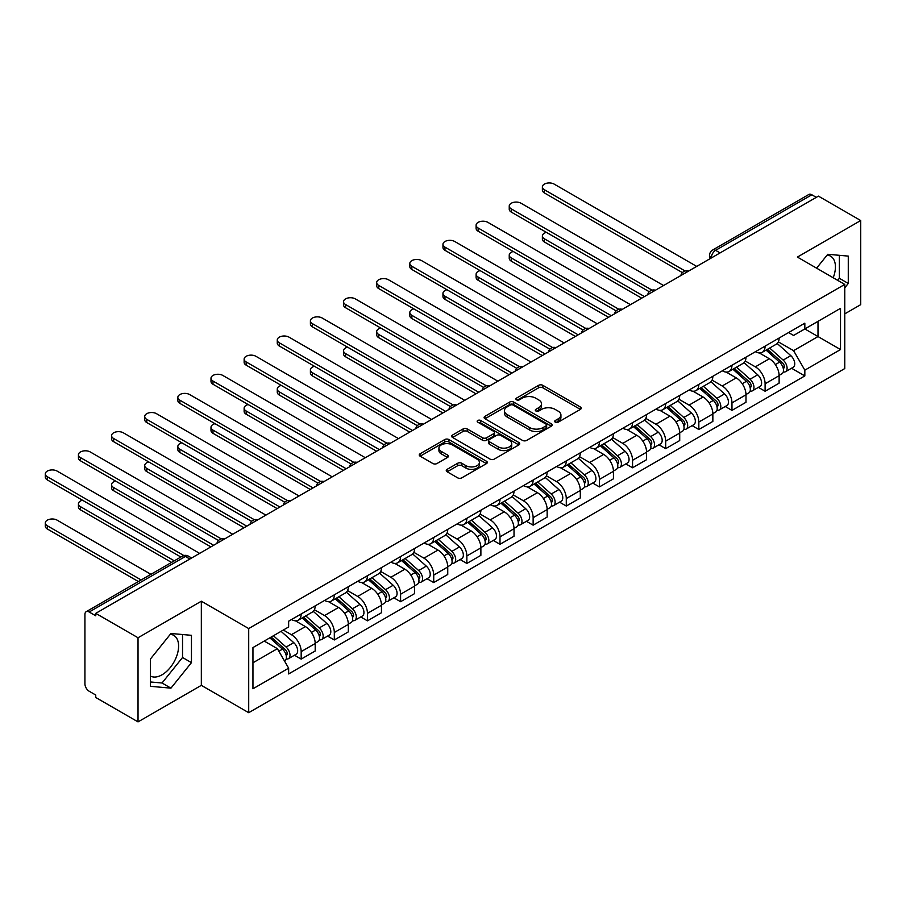 <?xml version="1.0" encoding="UTF-8"?>
<svg xmlns="http://www.w3.org/2000/svg" width="906" height="906" viewBox="0 0 906 906"><rect width="100%" height="100%" fill="white"/><g stroke="black" fill="none" stroke-linecap="round" stroke-linejoin="round"><path stroke-width="1.36" d="M555.287 422.185A2.061 1.189 0 0 0 558.209 422.185L580.361 409.399A2.945 1.699 0 0 0 581.233 408.198A2.945 1.699 0 0 0 580.361 406.987L542.83 385.322A2.945 1.699 0 0 0 538.662 385.322L516.511 398.119A2.061 1.189 0 0 0 515.91 398.957A2.061 1.189 0 0 0 516.511 399.795A2.061 1.189 0 0 0 519.432 399.795L522.298 398.142A9.434 5.447 0 0 1 535.639 398.142L538.764 399.954A9.434 5.447 0 0 1 541.528 403.804A9.434 5.447 0 0 1 538.764 407.655L535.899 409.308A2.061 1.189 0 0 0 535.299 410.158A2.061 1.189 0 0 0 535.899 410.996A2.061 1.189 0 0 0 538.821 410.996L541.686 409.342A9.434 5.447 0 0 1 555.027 409.342L558.164 411.143A9.434 5.447 0 0 1 560.927 414.993A9.434 5.447 0 0 1 558.164 418.855L555.287 420.509A2.061 1.189 0 0 0 554.687 421.347A2.061 1.189 0 0 0 555.287 422.185L555.287 420.509M827.11 255.096A23.431 13.533 -60 0 1 830.564 256.16A23.431 13.533 -60 0 1 833.203 277.746M170.294 634.313A23.431 13.533 -60 0 1 173.748 635.378A23.431 13.533 -60 0 1 177.338 654.155A23.431 13.533 -60 0 1 162.038 674.8A23.431 13.533 -60 0 1 150.453 676.035M447.122 469.353A2.945 1.699 0 0 0 446.262 470.554A2.945 1.699 0 0 0 447.122 471.754L457.655 477.836A2.945 1.699 0 0 0 461.822 477.836L486.431 463.634A2.945 1.699 0 0 0 487.292 462.422A2.945 1.699 0 0 0 486.431 461.222L448.9 439.557A2.945 1.699 0 0 0 444.733 439.557L420.124 453.759A2.945 1.699 0 0 0 419.263 454.959A2.945 1.699 0 0 0 420.124 456.171L432.841 463.51A2.945 1.699 0 0 0 437.02 463.51L447.541 457.428A2.945 1.699 0 0 0 448.413 456.228A2.945 1.699 0 0 0 447.541 455.027L441.233 451.381A7.894 4.553 0 0 1 438.923 448.164A7.894 4.553 0 0 1 443.793 443.951A7.894 4.553 0 0 1 452.388 444.948L477.1 459.206A7.894 4.553 0 0 1 479.41 462.422A7.894 4.553 0 0 1 474.54 466.635A7.894 4.553 0 0 1 465.944 465.65L461.822 463.272A2.945 1.699 0 0 0 457.655 463.272L447.122 469.353L447.122 471.754M248.708 628.56L201.336 601.21L138.029 637.756L95.753 613.351L818.424 196.126L860.7 220.532L797.393 257.077L844.766 284.427L248.708 628.56L248.708 712.694L844.766 368.561L844.766 284.427M522.502 440.395A2.945 1.699 0 0 0 526.669 440.395L551.278 426.194A2.945 1.699 0 0 0 552.139 424.993A2.945 1.699 0 0 0 551.278 423.781L513.747 402.117A2.945 1.699 0 0 0 509.58 402.117L484.97 416.318A2.945 1.699 0 0 0 484.11 417.53A2.945 1.699 0 0 0 484.97 418.731L522.502 440.395M478.606 422.638A2.061 1.189 0 0 1 480.701 422.932L480.701 420.475L518.855 442.502A2.945 1.699 0 0 1 519.716 443.714A2.945 1.699 0 0 1 518.855 444.914L494.246 459.115A2.945 1.699 0 0 1 490.078 459.115L452.547 437.451L452.547 435.039A2.945 1.699 0 0 0 451.686 436.25A2.945 1.699 0 0 0 452.547 437.451M452.547 435.039L463.079 428.957A2.945 1.699 0 0 1 467.247 428.957L482.468 437.745A2.945 1.699 0 0 0 486.635 437.745L493.623 433.714A2.945 1.699 0 0 0 494.495 432.513A2.945 1.699 0 0 0 493.623 431.313L477.779 422.162A2.061 1.189 0 0 1 477.179 421.313A2.061 1.189 0 0 1 478.447 420.214A2.061 1.189 0 0 1 480.701 420.475M138.029 637.756L138.029 721.889L95.753 697.484L95.753 695.038L89.173 691.233A6.014 3.465 -120 0 1 84.926 683.871L84.926 614.461A6.014 3.465 -120 0 1 86.172 611.709L182.4 556.148A6.014 3.465 60 0 1 185.402 556.454L89.173 612.003A6.014 3.465 -120 0 0 86.172 611.709M844.766 313.861L860.7 304.665L860.7 220.532M138.029 721.889L201.336 685.344L248.708 712.694M95.753 613.351L95.753 615.808L89.173 612.003M720.077 252.91L715.615 250.328A6.014 3.465 60 0 0 712.614 250.033L808.843 194.473A6.014 3.465 60 0 1 811.844 194.779L715.615 250.328A6.014 3.465 120 0 0 711.369 257.689L711.369 257.938M816.306 197.349L811.844 194.779M765.106 346.115A13.816 7.984 60 0 1 762.252 352.321L776.272 344.223A13.816 7.984 -120 0 0 779.126 338.017M745.208 360.996L755.332 366.839A13.816 7.984 60 0 1 765.106 383.77L779.126 375.673A13.816 7.984 -120 0 0 769.353 358.753L759.319 352.955M779.126 375.673L779.126 383.159L765.106 391.245L758.39 387.372M762.252 352.321A13.816 7.984 60 0 1 755.445 351.698M765.106 383.77L765.106 391.245M731.969 365.254A13.816 7.984 60 0 1 729.103 371.449L743.124 363.363A13.816 7.984 -120 0 0 745.989 357.157M725.253 406.5L731.969 410.384L745.989 402.287L745.989 394.801A13.816 7.984 -120 0 0 736.216 377.881L726.182 372.083M729.103 371.449A13.816 7.984 60 0 1 722.308 370.826M712.071 380.135L722.195 385.979A13.816 7.984 60 0 1 731.969 402.898L731.969 410.384M698.832 384.382A13.816 7.984 60 0 1 695.967 390.588L709.987 382.491A13.816 7.984 -120 0 0 712.852 376.284M692.105 425.639L698.832 429.512L712.852 421.415L712.852 413.94A13.816 7.984 -120 0 0 703.079 397.009L693.045 391.222M695.967 390.588A13.816 7.984 60 0 1 689.172 389.965M678.934 399.263L689.058 405.107A13.816 7.984 60 0 1 698.832 422.037L698.832 429.512M665.695 403.51A13.816 7.984 60 0 1 662.83 409.716L676.85 401.618A13.816 7.984 -120 0 0 679.715 395.424M658.968 444.767L665.695 448.651L679.715 440.554L679.715 433.068A13.816 7.984 -120 0 0 669.942 416.148L659.908 410.35M662.83 409.716A13.816 7.984 60 0 1 656.023 409.093M645.797 418.391L655.921 424.246A13.816 7.984 60 0 1 665.695 441.165L665.695 448.651M632.558 422.649A13.816 7.984 60 0 1 629.693 428.844L643.713 420.758A13.816 7.984 -120 0 0 646.578 414.552M625.831 463.895L632.558 467.779L646.578 459.682L646.578 452.207A13.816 7.984 -120 0 0 636.805 435.276L626.771 429.489M629.693 428.844A13.816 7.984 60 0 1 622.886 428.221M612.66 437.53L622.784 443.374A13.816 7.984 60 0 1 632.558 460.293L632.558 467.779M599.421 441.777A13.816 7.984 60 0 1 596.556 447.983L610.576 439.886A13.816 7.984 -120 0 0 613.441 433.68M592.694 483.034L599.421 486.907L613.441 478.821L613.441 471.335A13.816 7.984 -120 0 0 603.668 454.416L593.634 448.617M596.556 447.983A13.816 7.984 60 0 1 589.749 447.36M579.523 456.658L589.647 462.502A13.816 7.984 60 0 1 599.421 479.433L599.421 486.907M566.273 460.905A13.816 7.984 60 0 1 563.419 467.111L577.439 459.014A13.816 7.984 -120 0 0 580.293 452.819M559.557 502.162L566.284 506.046L580.304 497.949L580.304 490.463A13.816 7.984 -120 0 0 570.531 473.544L560.497 467.745M563.419 467.111A13.816 7.984 60 0 1 556.612 466.488M546.386 475.786L556.51 481.641A13.816 7.984 60 0 1 566.284 498.56L566.284 506.046M533.136 480.044A13.816 7.984 60 0 1 530.282 486.25L544.302 478.153A13.816 7.984 -120 0 0 547.156 471.947M526.42 521.29L533.136 525.174L547.156 517.077L547.156 509.602A13.816 7.984 -120 0 0 537.394 492.671L527.349 486.884M530.282 486.25A13.816 7.984 60 0 1 523.475 485.627M513.238 494.925L523.374 500.769A13.816 7.984 60 0 1 533.136 517.7L533.136 525.174M499.999 499.172A13.816 7.984 60 0 1 497.145 505.378L511.165 497.281A13.816 7.984 -120 0 0 514.019 491.086M493.283 540.429L499.999 544.302L514.019 536.216L514.019 528.73A13.816 7.984 -120 0 0 504.246 511.811L494.212 506.012M497.145 505.378A13.816 7.984 60 0 1 490.339 504.755M480.101 514.053L490.225 519.897A13.816 7.984 60 0 1 499.999 536.828L499.999 544.302M466.862 518.311A13.816 7.984 60 0 1 463.997 524.506L478.017 516.42A13.816 7.984 -120 0 0 480.882 510.214M460.146 559.557L466.862 563.441L480.882 555.344L480.882 547.87A13.816 7.984 -120 0 0 471.109 530.939L461.075 525.14M463.997 524.506A13.816 7.984 60 0 1 457.202 523.883M446.964 533.192L457.088 539.036A13.816 7.984 60 0 1 466.862 555.956L466.862 563.441M433.725 537.439A13.816 7.984 60 0 1 430.86 543.645L444.88 535.548A13.816 7.984 -120 0 0 447.745 529.342M426.998 578.696L433.725 582.569L447.745 574.483L447.745 566.997A13.816 7.984 -120 0 0 437.972 550.067L427.938 544.28M430.86 543.645A13.816 7.984 60 0 1 424.065 543.022M413.827 552.32L423.951 558.164A13.816 7.984 60 0 1 433.725 575.095L433.725 582.569M400.588 556.567A13.816 7.984 60 0 1 397.723 562.773L411.743 554.676A13.816 7.984 -120 0 0 414.608 548.481M393.861 597.824L400.588 601.709L414.608 593.611L414.608 586.125A13.816 7.984 -120 0 0 404.835 569.206L394.801 563.407M397.723 562.773A13.816 7.984 60 0 1 390.916 562.15M380.69 571.448L390.814 577.303A13.816 7.984 60 0 1 400.588 594.223L400.588 601.709M367.451 575.706A13.816 7.984 60 0 1 364.586 581.912L378.606 573.815A13.816 7.984 -120 0 0 381.471 567.609M360.724 616.952L367.451 620.837L381.471 612.739L381.471 605.265A13.816 7.984 -120 0 0 371.698 588.334L361.664 582.547M364.586 581.912A13.816 7.984 60 0 1 357.779 581.278M347.553 590.587L357.677 596.431A13.816 7.984 60 0 1 367.451 613.351L367.451 620.837M334.314 594.834A13.816 7.984 60 0 1 331.449 601.04L345.469 592.943A13.816 7.984 -120 0 0 348.334 586.737M327.587 636.091L334.314 639.964L348.334 631.878L348.334 624.393A13.816 7.984 -120 0 0 338.561 607.473L328.527 601.675M331.449 601.04A13.816 7.984 60 0 1 324.642 600.418M314.416 609.715L324.541 615.559A13.816 7.984 60 0 1 334.314 632.49L334.314 639.964M301.166 613.974A13.816 7.984 60 0 1 298.312 620.168L312.332 612.082A13.816 7.984 -120 0 0 315.186 605.876M294.45 655.219L301.177 659.104L315.197 651.006L315.197 643.52A13.816 7.984 -120 0 0 305.424 626.601L295.39 620.803M298.312 620.168A13.816 7.984 60 0 1 291.505 619.545M283.329 630.032L291.404 634.698A13.816 7.984 60 0 1 301.177 651.618L301.177 659.104M788.582 332.57L793.577 335.447L840.519 308.346L818.005 321.347L818.005 336.556L793.577 350.656L778.345 341.868M252.955 662.784L277.383 648.673L288.64 668.175L252.955 688.775L252.955 647.575L288.64 626.963L288.64 621.199L804.834 323.182L804.834 328.946L840.519 349.546L804.834 370.158L793.577 350.656M840.519 308.346L840.519 349.546M288.64 668.175L288.64 673.939L804.834 375.922L804.834 370.158M844.766 287.802L848.276 283.442L848.276 256.104L827.778 254.28L816.6 268.165M201.336 601.21L201.336 685.344M150.453 686.318L170.951 688.152L191.449 662.648L191.449 635.321L170.951 633.487L150.453 658.99L150.453 686.318M277.383 648.673L264.212 641.074M791.527 368.232L804.834 375.922M837.699 280.339L839.352 278.289L839.352 255.311M839.352 278.289L848.276 283.442M150.453 681.969L162.038 682.999L182.536 657.496L182.536 634.517M162.038 682.999L170.951 688.152M182.536 657.496L191.449 662.648M556.114 422.479L558.164 421.301A9.434 5.447 0 0 0 560.927 417.451L560.927 414.993M541.528 403.804L541.528 406.25A9.434 5.447 0 0 1 538.764 410.112L536.726 411.29M580.361 406.987L580.361 409.399L542.83 387.779A2.945 1.699 0 0 0 538.662 387.779L517.337 400.09M551.244 426.216L513.747 404.574A2.945 1.699 0 0 0 509.58 404.574L485.016 418.753L484.97 416.318M546.069 425.831A2.061 1.189 0 0 0 546.669 424.993A2.061 1.189 0 0 0 546.069 424.144L513.124 405.129A2.061 1.189 0 0 0 510.203 405.129L507.179 406.873A9.434 5.447 0 0 0 504.416 410.724A9.434 5.447 0 0 0 507.179 414.574L529.693 427.575A9.434 5.447 0 0 0 543.045 427.575L546.069 425.831L546.069 428.289A2.061 1.189 0 0 0 546.669 427.439L546.669 424.993M504.416 410.724L504.416 413.181A9.434 5.447 0 0 0 507.179 417.032L507.179 414.574M546.069 428.289L543.045 430.033A9.434 5.447 0 0 1 529.693 430.033L507.179 417.032M452.592 437.473L463.079 431.415L463.079 428.957M494.495 432.513L494.495 434.971A2.945 1.699 0 0 1 493.623 436.171L486.635 440.203A2.945 1.699 0 0 1 482.468 440.203L467.247 431.415A2.945 1.699 0 0 0 463.079 431.415M480.701 422.932L518.821 444.937M498.266 446.873A7.894 4.553 0 0 0 506.862 447.858A7.894 4.553 0 0 0 511.731 443.646A7.894 4.553 0 0 0 509.421 440.429L500.712 435.401A2.945 1.699 0 0 0 496.545 435.401L489.557 439.433A2.945 1.699 0 0 0 488.696 440.644A2.945 1.699 0 0 0 489.557 441.845L498.266 446.873L498.266 449.319A7.894 4.553 0 0 0 506.862 450.305A7.894 4.553 0 0 0 511.731 446.103L511.731 443.646M488.696 440.644L488.696 443.091A2.945 1.699 0 0 0 489.557 444.291L489.557 441.845M498.266 449.319L489.557 444.291M479.41 462.422L479.41 464.88A7.894 4.553 0 0 1 474.54 469.093A7.894 4.553 0 0 1 465.944 468.096L461.822 465.718A2.945 1.699 0 0 0 457.655 465.718L447.168 471.777M438.923 448.164L438.923 450.61A7.894 4.553 0 0 0 441.233 453.838L441.233 451.381M447.507 457.451L441.233 453.838M486.431 461.222L486.431 463.634L448.9 442.003A2.945 1.699 0 0 0 444.733 442.003L420.169 456.194M766.068 350.112L779.568 362.162A7.508 4.337 60 0 1 781.923 373.782L779.126 375.39M766.419 350.429L772.784 354.099M546.409 232.355A6.908 3.986 -0 0 0 542.377 235.979A6.908 3.986 -0 0 0 544.404 238.81L644.449 296.568M767.427 349.331L782.456 362.74A3.601 2.084 60 0 1 783.588 368.312A3.601 2.084 60 0 1 783.26 368.436M769.681 348.029L783.18 360.078A7.508 4.337 60 0 1 785.536 371.698A7.508 4.337 60 0 1 783.271 371.936M777.212 343.51L790.825 355.662A7.508 4.337 60 0 1 793.192 367.281L785.536 371.698M641.686 298.165L544.404 241.993A6.908 3.986 180 0 1 542.377 239.173L542.377 235.979M682.422 272.627L544.404 192.933A6.908 3.986 180 0 1 542.377 190.113L542.377 186.93A6.908 3.986 -0 0 0 544.404 189.75L685.174 271.019M696.703 266.398L554.166 184.111A6.908 3.986 -0 0 0 546.635 183.239A6.908 3.986 -0 0 0 542.377 186.93M732.931 369.252L746.431 381.301A7.508 4.337 60 0 1 748.786 392.91L745.989 394.529M733.282 369.569L739.647 373.238M513.26 251.494A6.908 3.986 -0 0 0 509.24 255.118A6.908 3.986 -0 0 0 511.256 257.938L611.312 315.707M734.29 368.459L749.319 381.868A3.601 2.084 60 0 1 750.451 387.44A3.601 2.084 60 0 1 750.123 387.575M736.544 367.156L750.043 379.206A7.508 4.337 60 0 1 752.399 390.826A7.508 4.337 60 0 1 750.134 391.064M744.064 362.638L757.688 374.801A7.508 4.337 60 0 1 760.043 386.409L752.399 390.826M608.549 317.293L511.256 261.121A6.908 3.986 180 0 1 509.24 258.301L509.24 255.118M699.794 388.38L713.294 400.429A7.508 4.337 60 0 1 715.649 412.037L712.852 413.657M700.145 388.697L706.499 392.366M480.123 270.622A6.908 3.986 -0 0 0 476.103 274.246A6.908 3.986 -0 0 0 478.119 277.066L578.175 334.835M701.153 387.587L716.182 400.996A3.601 2.084 60 0 1 717.314 406.579A3.601 2.084 60 0 1 716.986 406.703M703.407 386.296L716.906 398.346A7.508 4.337 60 0 1 719.262 409.954A7.508 4.337 60 0 1 716.997 410.203M710.927 381.777L724.551 393.929A7.508 4.337 60 0 1 726.906 405.537L719.262 409.954M575.412 336.432L478.119 280.26A6.908 3.986 180 0 1 476.103 277.44L476.103 274.246M649.285 291.755L511.256 212.072A6.908 3.986 180 0 1 509.24 209.252L509.24 206.058A6.908 3.986 -0 0 0 511.256 208.878L652.026 290.147M663.566 285.526L521.029 203.238A6.908 3.986 -0 0 0 513.498 202.378A6.908 3.986 -0 0 0 509.24 206.058M616.148 310.894L478.119 231.2A6.908 3.986 180 0 1 476.103 228.38L476.103 225.186A6.908 3.986 -0 0 0 478.119 228.006L618.889 309.286M630.429 304.665L487.892 222.366A6.908 3.986 -0 0 0 480.361 221.506A6.908 3.986 -0 0 0 476.103 225.186M666.657 407.507L680.157 419.557A7.508 4.337 60 0 1 682.512 431.177L679.715 432.796M667.009 407.836L673.362 411.505M446.986 289.75A6.908 3.986 -0 0 0 442.955 293.385A6.908 3.986 -0 0 0 444.982 296.205L545.038 353.963M668.016 406.726L683.045 420.135A3.601 2.084 60 0 1 684.166 425.707A3.601 2.084 60 0 1 683.837 425.843M670.259 405.424L683.77 417.473A7.508 4.337 60 0 1 686.125 429.093A7.508 4.337 60 0 1 683.86 429.331M677.79 400.905L691.414 413.057A7.508 4.337 60 0 1 693.77 424.676L686.125 429.093M542.275 355.56L444.982 299.388A6.908 3.986 180 0 1 442.955 296.568L442.955 293.385M633.509 426.647L647.02 438.697A7.508 4.337 60 0 1 649.375 450.305L646.567 451.924M633.872 426.964L640.225 430.633M413.849 308.889A6.908 3.986 -0 0 0 409.818 312.513A6.908 3.986 -0 0 0 411.845 315.333L511.901 373.102M634.88 425.854L649.896 439.263A3.601 2.084 60 0 1 651.029 444.835A3.601 2.084 60 0 1 650.701 444.971M637.122 424.563L650.633 436.613A7.508 4.337 60 0 1 652.988 448.221A7.508 4.337 60 0 1 650.723 448.459M644.653 420.033L658.277 432.196A7.508 4.337 60 0 1 660.633 443.804L652.988 448.221M509.138 374.688L411.845 318.527A6.908 3.986 180 0 1 409.818 315.707L409.818 312.513M600.372 445.775L613.883 457.824A7.508 4.337 60 0 1 616.239 469.444L613.43 471.052M600.735 446.092L607.088 449.761M380.713 328.017A6.908 3.986 -0 0 0 376.681 331.641A6.908 3.986 -0 0 0 378.708 334.461L478.753 392.23M601.743 444.993L616.76 458.402A3.601 2.084 60 0 1 617.892 463.974A3.601 2.084 60 0 1 617.564 464.099M603.985 443.691L617.484 455.741A7.508 4.337 60 0 1 619.851 467.349A7.508 4.337 60 0 1 617.575 467.598M611.516 439.172L625.14 451.324A7.508 4.337 60 0 1 627.496 462.943L619.851 467.349M476.001 393.827L378.708 337.655A6.908 3.986 180 0 1 376.681 334.835L376.681 331.641M583.011 330.022L444.982 250.328A6.908 3.986 180 0 1 442.955 247.508L442.955 244.326A6.908 3.986 -0 0 0 444.982 247.145L585.752 328.414M597.292 323.793L454.755 241.506A6.908 3.986 -0 0 0 447.224 240.634A6.908 3.986 -0 0 0 442.955 244.326M549.874 349.15L411.845 269.467A6.908 3.986 180 0 1 409.818 266.647L409.818 263.453A6.908 3.986 -0 0 0 411.845 266.273L552.615 347.553M564.155 342.932L421.618 260.634A6.908 3.986 -0 0 0 414.087 259.773A6.908 3.986 -0 0 0 409.818 263.453M516.737 368.289L378.708 288.595A6.908 3.986 180 0 1 376.681 285.775L376.681 282.593A6.908 3.986 -0 0 0 378.708 285.413L519.478 366.681M531.018 362.06L388.481 279.761A6.908 3.986 -0 0 0 380.95 278.901A6.908 3.986 -0 0 0 376.681 282.593M567.235 464.903L580.735 476.952A7.508 4.337 60 0 1 583.102 488.572L580.293 490.191M567.598 465.231L573.951 468.9M347.576 347.157A6.908 3.986 -0 0 0 343.544 350.781A6.908 3.986 -0 0 0 345.571 353.6L445.616 411.358M568.594 464.121L583.623 477.53A3.601 2.084 60 0 1 584.755 483.102A3.601 2.084 60 0 1 584.427 483.238M570.848 462.819L584.347 474.869A7.508 4.337 60 0 1 586.714 486.488A7.508 4.337 60 0 1 584.438 486.726M578.379 458.3L592.003 470.452A7.508 4.337 60 0 1 594.359 482.071L586.714 486.488M442.864 412.955L345.571 356.783A6.908 3.986 180 0 1 343.544 353.963L343.544 350.781M483.6 387.417L345.571 307.734A6.908 3.986 180 0 1 343.544 304.903L343.544 301.721A6.908 3.986 -0 0 0 345.571 304.541L486.341 385.809M497.881 381.188L355.345 298.901A6.908 3.986 -0 0 0 347.813 298.029A6.908 3.986 -0 0 0 343.544 301.721M534.098 484.042L547.598 496.092A7.508 4.337 60 0 1 549.965 507.7L547.156 509.319M534.461 484.359L540.814 488.028M314.439 366.284A6.908 3.986 -0 0 0 310.407 369.908A6.908 3.986 -0 0 0 312.434 372.728L412.479 430.497M535.457 483.249L550.486 496.658A3.601 2.084 60 0 1 551.618 502.241A3.601 2.084 60 0 1 551.29 502.366M537.711 481.958L551.21 494.008A7.508 4.337 60 0 1 553.566 505.616A7.508 4.337 60 0 1 551.301 505.854M545.242 477.439L558.866 489.591A7.508 4.337 60 0 1 561.222 501.199L553.566 505.616M409.716 432.094L312.434 375.922A6.908 3.986 180 0 1 310.407 373.102L310.407 369.908M450.452 406.556L312.434 326.862A6.908 3.986 180 0 1 310.407 324.042L310.407 320.849A6.908 3.986 -0 0 0 312.434 323.669L453.204 404.948M464.744 400.327L322.208 318.029A6.908 3.986 -0 0 0 314.676 317.168A6.908 3.986 -0 0 0 310.407 320.849M500.961 503.17L514.461 515.22A7.508 4.337 60 0 1 516.816 526.839L514.019 528.458M501.312 503.487L507.677 507.156M281.302 385.412A6.908 3.986 -0 0 0 277.27 389.048A6.908 3.986 -0 0 0 279.297 391.868L379.342 449.625M502.32 502.388L517.349 515.797A3.601 2.084 60 0 1 518.481 521.369A3.601 2.084 60 0 1 518.153 521.494M504.574 501.086L518.073 513.136A7.508 4.337 60 0 1 520.429 524.755A7.508 4.337 60 0 1 518.164 524.993M512.105 496.567L525.718 508.719A7.508 4.337 60 0 1 528.085 520.338L520.429 524.755M376.579 451.222L279.297 395.05A6.908 3.986 180 0 1 277.27 392.23L277.27 389.048M417.315 425.684L279.297 345.99A6.908 3.986 180 0 1 277.27 343.17L277.27 339.988A6.908 3.986 -0 0 0 279.297 342.808L420.067 424.076M431.596 419.455L289.059 337.168A6.908 3.986 -0 0 0 281.528 336.296A6.908 3.986 -0 0 0 277.27 339.988M467.824 522.309L481.324 534.359A7.508 4.337 60 0 1 483.679 545.967L480.882 547.586M468.175 522.626L474.54 526.295M248.153 404.552A6.908 3.986 -0 0 0 244.133 408.176A6.908 3.986 -0 0 0 246.149 410.996L346.205 468.764M469.183 521.516L484.212 534.925A3.601 2.084 60 0 1 485.344 540.497A3.601 2.084 60 0 1 485.016 540.633M471.437 520.225L484.937 532.264A7.508 4.337 60 0 1 487.292 543.883A7.508 4.337 60 0 1 485.027 544.121M478.957 515.695L492.581 527.858A7.508 4.337 60 0 1 494.936 539.466L487.292 543.883M343.442 470.35L246.149 414.189A6.908 3.986 180 0 1 244.133 411.358L244.133 408.176M384.178 444.812L246.149 365.129A6.908 3.986 180 0 1 244.133 362.309L244.133 359.116A6.908 3.986 -0 0 0 246.149 361.936L386.919 443.215M398.459 438.583L255.922 356.296A6.908 3.986 -0 0 0 248.391 355.435A6.908 3.986 -0 0 0 244.133 359.116M434.687 541.437L448.187 553.487A7.508 4.337 60 0 1 450.542 565.095L447.745 566.714M435.039 541.754L441.392 545.423M215.016 423.68A6.908 3.986 -0 0 0 210.996 427.304A6.908 3.986 -0 0 0 213.012 430.124L313.068 487.892M436.046 540.655L451.075 554.053A3.601 2.084 60 0 1 452.207 559.636A3.601 2.084 60 0 1 451.879 559.761M438.3 539.353L451.8 551.403A7.508 4.337 60 0 1 454.155 563.011A7.508 4.337 60 0 1 451.89 563.26M445.82 534.834L459.444 546.986A7.508 4.337 60 0 1 461.8 558.594L454.155 563.011M310.305 489.489L213.012 433.317A6.908 3.986 180 0 1 210.996 430.497L210.996 427.304M351.041 463.951L213.012 384.257A6.908 3.986 180 0 1 210.996 381.437L210.996 378.244A6.908 3.986 -0 0 0 213.012 381.075L353.782 462.343M365.322 457.723L222.785 375.424A6.908 3.986 -0 0 0 215.254 374.563A6.908 3.986 -0 0 0 210.996 378.244M401.551 560.565L415.05 572.615A7.508 4.337 60 0 1 417.406 584.234L414.608 585.854M401.902 560.893L408.255 564.563M181.88 442.808A6.908 3.986 -0 0 0 177.848 446.443A6.908 3.986 -0 0 0 179.875 449.263L279.931 507.02M402.91 559.783L417.938 573.192A3.601 2.084 60 0 1 419.07 578.764A3.601 2.084 60 0 1 418.731 578.9M405.152 558.481L418.663 570.531A7.508 4.337 60 0 1 421.018 582.15A7.508 4.337 60 0 1 418.753 582.388M412.683 553.962L426.307 566.114A7.508 4.337 60 0 1 428.663 577.734L421.018 582.15M277.168 508.617L179.875 452.445A6.908 3.986 180 0 1 177.848 449.625L177.848 446.443M317.904 483.079L179.875 403.385A6.908 3.986 180 0 1 177.848 400.565L177.848 397.383A6.908 3.986 -0 0 0 179.875 400.203L320.645 481.471M332.185 476.85L189.648 394.563A6.908 3.986 -0 0 0 182.117 393.691A6.908 3.986 -0 0 0 177.848 397.383M368.402 579.704L381.913 591.754A7.508 4.337 60 0 1 384.269 603.362L381.471 604.982M368.765 580.021L375.118 583.691M148.743 461.947A6.908 3.986 -0 0 0 144.711 465.571A6.908 3.986 -0 0 0 146.738 468.391L246.794 526.16M369.773 578.911L384.79 592.32A3.601 2.084 60 0 1 385.922 597.892A3.601 2.084 60 0 1 385.594 598.028M372.015 577.62L385.526 589.67A7.508 4.337 60 0 1 387.881 601.278A7.508 4.337 60 0 1 385.616 601.516M379.546 573.102L393.17 585.253A7.508 4.337 60 0 1 395.526 596.861L387.881 601.278M244.031 527.745L146.738 471.584A6.908 3.986 180 0 1 144.711 468.764L144.711 465.571M284.767 502.207L146.738 422.524A6.908 3.986 180 0 1 144.711 419.705L144.711 416.511A6.908 3.986 -0 0 0 146.738 419.331L287.508 500.61M299.048 495.99L156.511 413.691A6.908 3.986 -0 0 0 148.98 412.83A6.908 3.986 -0 0 0 144.711 416.511M335.265 598.832L348.776 610.882A7.508 4.337 60 0 1 351.132 622.501L348.323 624.109M335.628 599.149L341.981 602.818M115.606 481.075A6.908 3.986 -0 0 0 111.574 484.699A6.908 3.986 -0 0 0 113.601 487.519L213.657 545.287M336.636 598.051L351.653 611.459A3.601 2.084 60 0 1 352.785 617.031A3.601 2.084 60 0 1 352.457 617.156M338.878 596.748L352.389 608.798A7.508 4.337 60 0 1 354.744 620.406A7.508 4.337 60 0 1 352.468 620.655M346.409 592.23L360.033 604.381A7.508 4.337 60 0 1 362.389 616.001L354.744 620.406M210.894 546.884L113.601 490.712A6.908 3.986 180 0 1 111.574 487.892L111.574 484.699M251.63 521.346L113.601 441.652A6.908 3.986 180 0 1 111.574 438.832L111.574 435.65A6.908 3.986 -0 0 0 113.601 438.47L254.371 519.738M265.911 515.118L123.375 432.83A6.908 3.986 -0 0 0 115.843 431.958A6.908 3.986 -0 0 0 111.574 435.65M302.128 617.971L315.639 630.01A7.508 4.337 60 0 1 317.995 641.629L315.186 643.249M302.491 618.288L308.844 621.958M82.469 500.214A6.908 3.986 -0 0 0 78.437 503.838A6.908 3.986 -0 0 0 80.464 506.658L174.292 560.825M303.487 617.179L318.516 630.587A3.601 2.084 60 0 1 319.648 636.159A3.601 2.084 60 0 1 319.32 636.295M305.741 615.876L319.24 627.926A7.508 4.337 60 0 1 321.607 639.545A7.508 4.337 60 0 1 319.331 639.783M313.272 611.357L326.896 623.521A7.508 4.337 60 0 1 329.252 635.129L321.607 639.545M171.528 562.422L80.464 509.84A6.908 3.986 180 0 1 78.437 507.02L78.437 503.838M218.493 540.474L80.464 460.792A6.908 3.986 180 0 1 78.437 457.972L78.437 454.778A6.908 3.986 -0 0 0 80.464 457.598L221.234 538.866M232.774 534.246L90.238 451.958A6.908 3.986 -0 0 0 82.706 451.097A6.908 3.986 -0 0 0 78.437 454.778M269.818 637.835L282.491 649.149A7.508 4.337 60 0 1 284.858 660.757L284.484 660.972M269.943 637.756L275.707 641.086M150.928 574.325L57.101 520.146A6.908 3.986 -0 0 0 49.57 519.285A6.908 3.986 -0 0 0 45.3 522.966A6.908 3.986 -0 0 0 47.327 525.786L141.155 579.965M271.177 637.043L285.379 649.715A3.601 2.084 60 0 1 286.511 655.298A3.601 2.084 60 0 1 286.183 655.423M273.431 635.752L286.103 647.065A7.508 4.337 60 0 1 288.459 658.673A7.508 4.337 60 0 1 286.194 658.922M281.075 631.335L293.759 642.648A7.508 4.337 60 0 1 296.115 654.257L288.459 658.673M138.392 581.55L47.327 528.979A6.908 3.986 180 0 1 45.3 526.16L45.3 522.966M180.883 557.031L47.327 479.92A6.908 3.986 180 0 1 45.3 477.1L45.3 473.906A6.908 3.986 -0 0 0 47.327 476.726L183.85 555.548M199.637 553.385L57.101 471.086A6.908 3.986 -0 0 0 49.57 470.225A6.908 3.986 -0 0 0 45.3 473.906M711.572 257.814L711.369 257.689A6.014 3.465 0 0 1 709.602 255.243L709.602 258.957M334.314 632.49L348.334 624.393M367.451 613.351L381.471 605.265M400.588 594.223L414.608 586.125M433.725 575.095L447.745 566.997M466.862 555.956L480.882 547.87M499.999 536.828L514.019 528.73M533.136 517.7L547.156 509.602M566.284 498.56L580.304 490.463M599.421 479.433L613.441 471.335M632.558 460.293L646.578 452.207M665.695 441.165L679.715 433.068M698.832 422.037L712.852 413.94M731.969 402.898L745.989 394.801M301.177 651.618L315.197 643.52M291.404 634.698L305.424 626.601M324.541 615.559L338.561 607.473M357.677 596.431L371.698 588.334M390.814 577.303L404.835 569.206M423.951 558.164L437.972 550.067M457.088 539.036L471.109 530.939M490.225 519.897L504.246 511.811M523.374 500.769L537.394 492.671M556.51 481.641L570.531 473.544M589.647 462.502L603.668 454.416M622.784 443.374L636.805 435.276M655.921 424.246L669.942 416.148M689.058 405.107L703.079 397.009M722.195 385.979L736.216 377.881M755.332 366.839L769.353 358.753M688.05 271.392A6.014 3.465 120 0 0 685.4 272.933M654.913 290.532A6.014 3.465 120 0 0 652.263 292.06M621.776 309.659A6.014 3.465 120 0 0 619.115 311.188M588.64 328.799A6.014 3.465 120 0 0 585.978 330.328M555.491 347.927A6.014 3.465 120 0 0 552.841 349.456M522.354 367.055A6.014 3.465 120 0 0 519.704 368.595M489.217 386.194A6.014 3.465 120 0 0 486.567 387.723M456.08 405.322A6.014 3.465 120 0 0 453.43 406.851M422.943 424.45A6.014 3.465 120 0 0 420.293 425.99M389.807 443.589A6.014 3.465 120 0 0 387.156 445.118M356.67 462.717A6.014 3.465 120 0 0 354.02 464.246M323.533 481.856A6.014 3.465 120 0 0 320.871 483.385M290.396 500.984A6.014 3.465 120 0 0 287.734 502.513M257.247 520.112A6.014 3.465 120 0 0 254.597 521.652M224.11 539.251A6.014 3.465 120 0 0 221.46 540.78M189.864 559.025L185.402 556.454A6.014 3.465 120 0 1 188.403 556.148A6.014 6.014 0 0 0 182.4 556.148M558.164 421.301L558.164 418.855M535.899 410.996L535.899 409.308M538.764 410.112L538.764 407.655M516.511 399.795L516.511 398.119M538.662 387.779L538.662 385.322M542.83 387.779L542.83 385.322M509.58 404.574L509.58 402.117M513.747 404.574L513.747 402.117M551.278 426.194L551.278 423.781M529.693 430.033L529.693 427.575M543.045 430.033L543.045 427.575M467.247 431.415L467.247 428.957M482.468 440.203L482.468 437.745M486.635 440.203L486.635 437.745M493.623 436.171L493.623 433.714M518.855 444.914L518.855 442.502M457.655 465.718L457.655 463.272M461.822 465.718L461.822 463.272M465.944 468.096L465.944 465.65M447.541 457.428L447.541 455.027M420.124 456.171L420.124 453.759M444.733 442.003L444.733 439.557M448.9 442.003L448.9 439.557M779.568 362.162L775.355 364.597M784.336 366.658L782.977 367.44M790.825 355.662L783.18 360.078M544.404 241.993L544.404 238.81M544.404 189.75L544.404 192.933M746.431 381.301L742.218 383.725M751.199 385.797L749.84 386.579M757.688 374.801L750.043 379.206M511.256 261.121L511.256 257.938M713.294 400.429L709.081 402.864M718.062 404.925L716.703 405.707M724.551 393.929L716.906 398.346M478.119 280.26L478.119 277.066M511.256 208.878L511.256 212.072M478.119 228.006L478.119 231.2M680.157 419.557L675.944 421.992M684.913 424.053L683.566 424.835M691.414 413.057L683.77 417.473M444.982 299.388L444.982 296.205M647.02 438.697L642.807 441.12M651.776 443.193L650.429 443.974M658.277 432.196L650.633 436.613M411.845 318.527L411.845 315.333M613.883 457.824L609.67 460.259M618.639 462.32L617.292 463.102M625.14 451.324L617.484 455.741M378.708 337.655L378.708 334.461M444.982 247.145L444.982 250.328M411.845 266.273L411.845 269.467M378.708 285.413L378.708 288.595M580.735 476.952L576.533 479.387M585.503 481.448L584.155 482.23M592.003 470.452L584.347 474.869M345.571 356.783L345.571 353.6M345.571 304.541L345.571 307.734M547.598 496.092L543.396 498.515M552.366 500.588L551.007 501.369M558.866 489.591L551.21 494.008M312.434 375.922L312.434 372.728M312.434 323.669L312.434 326.862M514.461 515.22L510.248 517.654M519.229 519.716L517.87 520.497M525.718 508.719L518.073 513.136M279.297 395.05L279.297 391.868M279.297 342.808L279.297 345.99M481.324 534.359L477.111 536.782M486.092 538.855L484.733 539.636M492.581 527.858L484.937 532.264M246.149 414.189L246.149 410.996M246.149 361.936L246.149 365.129M448.187 553.487L443.974 555.922M452.955 557.983L451.596 558.764M459.444 546.986L451.8 551.403M213.012 433.317L213.012 430.124M213.012 381.075L213.012 384.257M415.05 572.615L410.837 575.05M419.806 577.111L418.459 577.892M426.307 566.114L418.663 570.531M179.875 452.445L179.875 449.263M179.875 400.203L179.875 403.385M381.913 591.754L377.7 594.177M386.669 596.25L385.322 597.031M393.17 585.253L385.526 589.67M146.738 471.584L146.738 468.391M146.738 419.331L146.738 422.524M348.776 610.882L344.563 613.317M353.533 615.378L352.185 616.159M360.033 604.381L352.389 608.798M113.601 490.712L113.601 487.519M113.601 438.47L113.601 441.652M315.639 630.01L311.426 632.445M320.396 634.506L319.048 635.287M326.896 623.521L319.24 627.926M80.464 509.84L80.464 506.658M80.464 457.598L80.464 460.792M282.491 649.149L278.867 651.244M287.259 653.645L285.9 654.426M293.759 642.648L286.103 647.065M47.327 528.979L47.327 525.786M47.327 476.726L47.327 479.92M688.56 271.098A6.014 6.014 0 0 0 680.848 275.549M655.423 290.237A6.014 6.014 0 0 0 647.711 294.688M622.286 309.365A6.014 6.014 0 0 0 614.574 313.816M589.149 328.504A6.014 6.014 0 0 0 581.437 332.955M556.012 347.632A6.014 6.014 0 0 0 548.3 352.083M522.864 366.76A6.014 6.014 0 0 0 515.163 371.211M489.727 385.899A6.014 6.014 0 0 0 482.026 390.35M456.59 405.027A6.014 6.014 0 0 0 448.878 409.478M423.453 424.155A6.014 6.014 0 0 0 415.741 428.606M390.316 443.294A6.014 6.014 0 0 0 382.604 447.745M357.179 462.422A6.014 6.014 0 0 0 349.467 466.873M324.042 481.562A6.014 6.014 0 0 0 316.33 486.012M290.905 500.69A6.014 6.014 0 0 0 283.193 505.14M257.757 519.817A6.014 6.014 0 0 0 250.056 524.268M224.62 538.957A6.014 6.014 0 0 0 216.919 543.407M191.619 558.005L188.403 556.148M712.614 250.033A6.014 6.014 0 0 0 709.602 255.243"/></g></svg>

